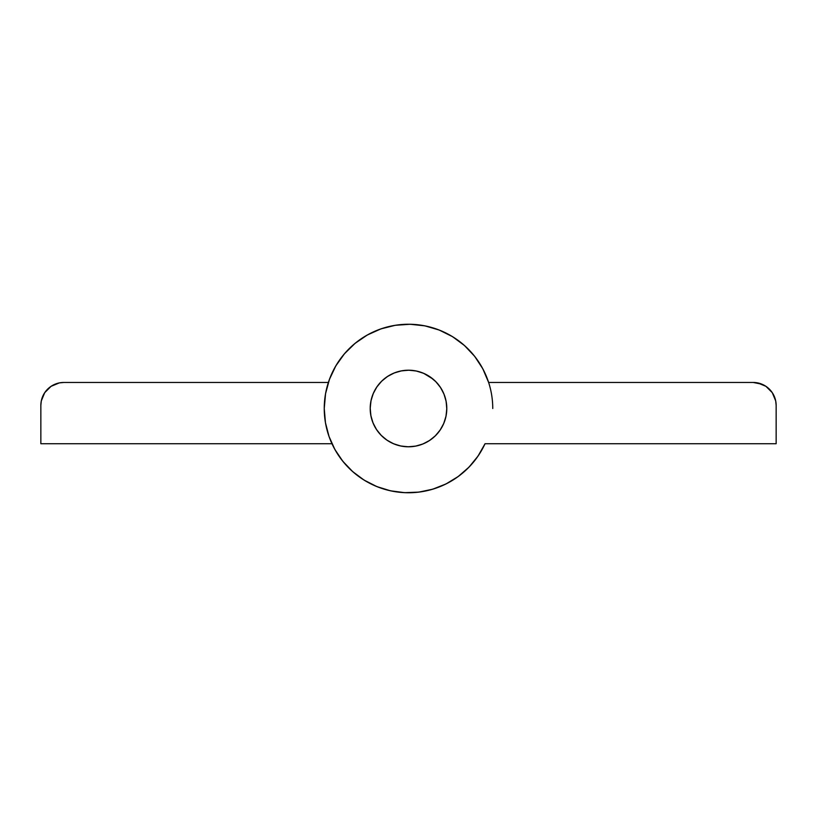 <?xml version="1.0" encoding="UTF-8"?>
<svg xmlns="http://www.w3.org/2000/svg" width="817" height="817" viewBox="0 0 817 817"><rect width="100%" height="100%" fill="white"/><g stroke="black" fill="none" stroke-linecap="round" stroke-linejoin="round"><path stroke-width="1.23" d="M446.797 408.5A38.297 38.297 0 0 1 408.5 446.797A38.297 38.297 0 0 1 370.203 408.5L370.938 401.024L373.114 393.845L376.657 387.227L381.416 381.416L387.227 376.657L393.845 373.114L401.024 370.938L408.5 370.203L415.976 370.938L423.155 373.114L429.773 376.657L435.584 381.416L440.343 387.227L443.886 393.845L446.062 401.024L446.797 408.5L446.062 415.976L443.886 423.155L440.343 429.773L435.584 435.584L429.773 440.343L423.155 443.886L415.976 446.062L408.5 446.797L401.024 446.062L393.845 443.886L387.227 440.343L381.416 435.584L376.657 429.773L373.114 423.155L370.938 415.976L370.203 408.5A38.297 38.297 0 0 1 408.5 370.203A38.297 38.297 0 0 1 446.797 408.5M324.247 408.5A84.253 84.253 0 0 1 488.627 382.458L753.172 382.458A22.978 22.978 0 0 1 776.15 405.436L776.15 443.733L485.032 443.733A84.253 84.253 0 0 1 324.247 408.5L325.452 422.706L329.037 436.503L334.888 449.493L342.854 461.319L352.699 471.623L364.137 480.13L376.851 486.585L390.465 490.803L404.599 492.661L418.845 492.12L432.785 489.179L446.041 483.93L458.214 476.515L468.978 467.161L477.996 456.131L485.032 443.733L776.15 443.733L776.15 405.436L775.711 400.953L772.279 392.671L765.938 386.329L761.965 384.204L753.172 382.458L488.627 382.458L482.806 368.773L474.667 356.335L464.464 345.52L452.516 336.655L439.199 330.037L424.932 325.86L410.154 324.267L395.316 325.289L380.896 328.894L367.333 334.99L355.048 343.375L344.437 353.781L335.807 365.893L329.455 379.343L325.554 393.692L324.247 408.5L325.452 422.706L329.037 436.503L334.888 449.493L342.854 461.319L352.699 471.623L364.137 480.13M482.806 368.773L474.667 356.335L464.464 345.52L452.516 336.655L439.199 330.037L424.932 325.86M380.896 328.894L367.333 334.99M390.465 490.803L404.599 492.661L418.845 492.12L432.785 489.179M765.938 386.329L757.655 382.897M370.203 408.194L370.418 404.466M371 400.728L371.929 397.133M387.483 376.484L390.679 374.605M430.028 376.831L433 379.068L423.717 373.359L416.568 371.061L409.113 370.203L401.627 370.826L394.407 372.889L387.738 376.32L381.856 380.988L377.005 386.717L373.359 393.283L371.061 400.432L370.203 407.887L370.826 415.373A38.297 38.297 0 0 1 401.627 370.826A38.297 38.297 0 0 1 446.174 401.627A38.297 38.297 0 0 1 415.373 446.174A38.297 38.297 0 0 1 370.826 415.373L372.889 422.593L376.32 429.262L380.988 435.144L386.717 439.995L393.283 443.641L400.432 445.939L407.887 446.797L415.373 446.174L422.593 444.111L429.262 440.68L435.144 436.012L439.995 430.283L443.641 423.717L445.939 416.568L446.797 409.113L446.174 401.627L444.111 394.407L440.68 387.738L436.012 381.856L430.028 376.831M446.123 401.331L446.644 405.028M446.797 408.806L446.582 412.534M446 416.272L445.071 419.877M435.144 436.012L432.591 438.269M429.517 440.516L426.321 442.395M370.877 415.669L370.356 411.972M51.062 386.329L59.345 382.897L63.828 382.458L328.373 382.458L63.828 382.458A22.978 22.978 0 0 0 40.85 405.436L41.289 400.953L44.721 392.671L51.062 386.329L59.345 382.897M334.99 367.333L338.902 361.022L334.99 367.333M343.375 355.048L348.328 349.523L343.375 355.048M353.781 344.437L359.654 339.852L353.781 344.437M365.893 335.807L372.46 332.345L365.893 335.807M379.343 329.455L386.41 327.198L379.343 329.455M437.657 329.455L444.499 332.325L437.657 329.455M485.032 443.733L483.623 446.644L485.032 443.733M480.13 452.863L476.117 458.756L480.13 452.863M471.623 464.301L466.681 469.438L471.623 464.301M461.319 474.146L455.569 478.374L461.319 474.146M422.706 491.548L415.628 492.447L422.706 491.548M408.5 492.753L401.372 492.447L408.5 492.753M394.294 491.548L387.319 490.047L394.294 491.548M328.894 380.896L331.631 373.992M393.692 325.554L401.045 324.574M408.5 324.247L415.914 324.574M423.308 325.554L430.549 327.188M451.107 335.807L457.336 339.841M463.219 344.437L468.641 349.492M473.625 355.048L478.078 360.991M482.01 367.333L485.349 373.961M488.106 380.896L488.627 382.458A84.253 84.253 0 0 1 492.753 408.5M449.493 482.112L443.12 485.308M436.503 487.963L429.681 490.047M380.497 487.963L373.88 485.308M367.507 482.112L361.431 478.374M355.681 474.146L350.319 469.438M345.377 464.301L340.883 458.756M336.87 452.863L333.377 446.644M331.968 443.733L40.85 443.733L40.85 405.436L40.85 443.733L331.968 443.733M380.988 435.144L378.731 432.591M374.605 426.321L376.484 429.517M426.791 374.85L423.727 373.359M379.068 384L376.831 386.972M384 437.932L386.972 440.169M390.209 442.15L393.273 443.641M437.932 433L440.169 430.028M442.15 426.791L443.641 423.727"/></g></svg>
